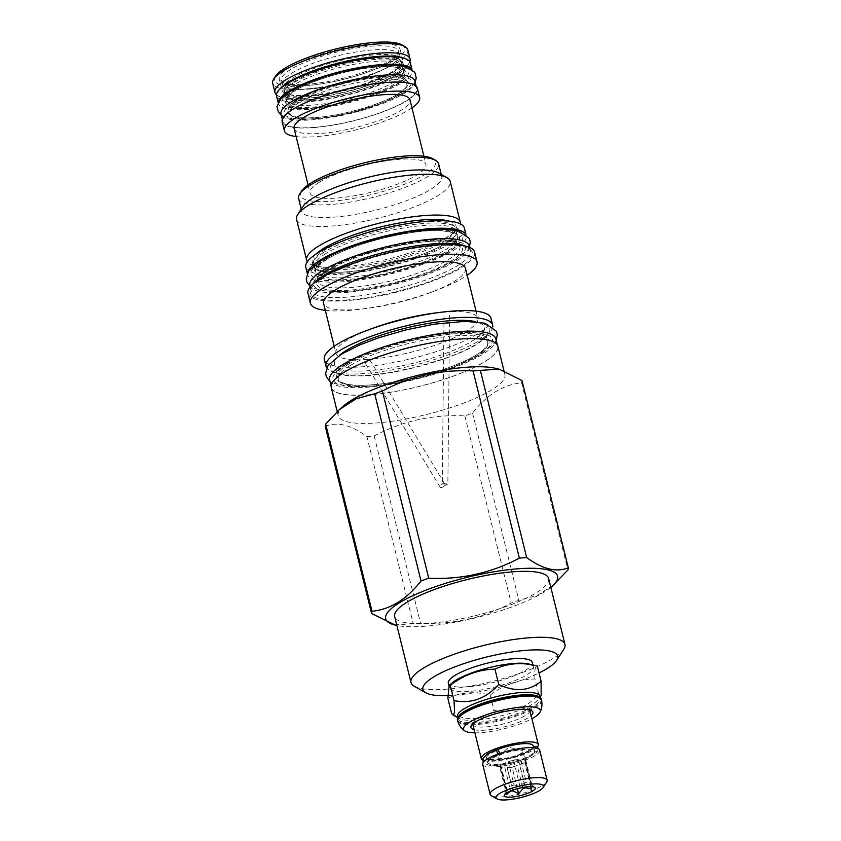 <?xml version="1.0" encoding="UTF-8"?>
<svg xmlns="http://www.w3.org/2000/svg" width="841" height="841" viewBox="0 0 841 841"><rect width="100%" height="100%" fill="white"/><g stroke="black" fill="none" stroke-linecap="round" stroke-linejoin="round"><path stroke-width="0.63" stroke-dasharray="4.21 3.15" d="M538.524 696.537A42.365 9.892 -13.9 0 1 540.29 698.545A42.365 9.892 -13.9 0 1 533.835 706.135A42.365 9.892 166.1 0 1 488.726 721A42.365 9.892 166.1 0 1 458.051 718.897A42.365 9.892 166.1 0 1 458.692 716.301M457.409 719.938A43.238 10.092 166.1 0 0 488.716 722.083A43.238 10.092 166.1 0 0 534.76 706.903A43.238 10.092 166.1 0 0 541.352 699.165M457.462 716.49A42.365 9.892 166.1 0 0 459.228 718.498A42.365 9.892 166.1 0 0 493.026 717.688A42.365 9.892 166.1 0 0 533.247 703.728A42.365 9.892 -13.9 0 0 539.07 698.745L539.985 697.305M539.701 696.138A42.365 9.892 -13.9 0 1 539.07 698.745M451.649 713.567C467.953 721.305 482.072 720.243 494.014 710.403C511.097 713.809 526.014 708.437 538.745 694.267L541.162 695.486M447.864 698.261C460.742 692.175 474.86 691.123 490.229 695.087C503.896 684.69 518.802 679.307 534.95 678.96L538.745 694.267M490.229 695.087L494.014 710.403M452.258 682.85A43.238 10.092 166.1 0 0 449.472 687.864A43.238 10.092 166.1 0 0 480.779 689.998A43.238 10.092 166.1 0 0 526.823 674.829A43.238 10.092 -13.9 0 0 533.415 667.092A43.238 10.092 -13.9 0 0 528.6 663.948M534.95 678.96C534.498 669.615 535.286 665.294 537.315 665.988M448.316 683.197A43.238 10.092 166.1 0 0 479.622 685.331A43.238 10.092 166.1 0 0 525.667 670.161A43.238 10.092 166.1 0 0 532.258 662.414M447.78 695.665A69.404 16.2 166.1 0 0 453.835 695.328A69.404 16.2 166.1 0 0 539.039 672.958M414.319 686.277A79.296 18.513 166.1 0 0 446.329 689.2A79.296 18.513 166.1 0 0 563.764 649.294M548.626 578.461A79.296 18.513 166.1 0 1 510.561 604.868A79.296 18.513 166.1 0 1 430.003 623.244A79.296 18.513 -13.9 0 1 394.681 616.558M550.834 587.386A88.547 20.668 166.1 0 1 425.147 626.24A88.547 20.668 -13.9 0 1 396.889 625.483M394.355 624.916L413.236 623.707A101.151 23.611 -13.9 0 0 416.821 623.465A101.151 23.611 166.1 0 0 420.521 623.16C452.784 624.726 483.007 618.03 511.181 603.071A101.151 23.611 166.1 0 0 518.876 600.295L537.452 595.312L554.208 584.495M325.267 426.313C337.104 421.457 350.981 424.852 366.907 436.521L413.236 623.707M366.907 436.521A101.151 23.611 -13.9 0 0 370.503 436.279A101.151 23.611 166.1 0 0 374.192 435.974L420.521 623.16M337.199 411.543L338.24 415.727A85.835 20.037 -13.9 0 0 376.484 422.96A85.835 20.037 166.1 0 0 463.675 403.07A85.835 20.037 166.1 0 0 504.884 374.476A85.835 20.037 166.1 0 0 495.338 368.263M374.192 435.974C402.376 421.015 432.589 414.319 464.852 415.885A101.151 23.611 166.1 0 0 472.547 413.11C486.844 394.744 503.191 384.652 521.578 382.813A101.151 23.611 166.1 0 0 521.988 380.584M464.852 415.885L511.181 603.071M338.24 415.727A85.835 20.037 -13.9 0 1 343.78 405.761M331.27 387.564A85.835 20.037 166.1 0 0 369.514 394.797A85.835 20.037 166.1 0 0 456.705 374.907A85.835 20.037 166.1 0 0 497.914 346.324M344.547 372.174A85.603 19.984 -13.9 0 1 435.701 342.14A85.603 19.984 -13.9 0 1 497.683 346.376A85.603 19.984 -13.9 0 1 484.637 361.704A85.603 19.984 -13.9 0 1 393.483 391.738A85.603 19.984 -13.9 0 1 331.501 387.501A85.603 19.984 -13.9 0 1 344.547 372.174M495.822 338.849A85.603 19.984 -13.9 0 1 482.776 354.177A85.603 19.984 166.1 0 1 391.622 384.211A85.603 19.984 166.1 0 1 329.64 379.974M350.108 365.625A76.983 17.976 166.1 0 0 338.376 379.407A76.983 17.976 166.1 0 0 372.668 385.903A76.983 17.976 166.1 0 0 476.101 356.206A76.983 17.976 166.1 0 0 487.833 342.424A76.983 17.976 166.1 0 0 453.53 335.937A76.983 17.976 166.1 0 0 350.108 365.625M339.512 355.333A76.983 17.976 -13.9 0 0 334.613 364.195A76.983 17.976 -13.9 0 0 368.905 370.692A76.983 17.976 166.1 0 0 447.107 352.852A76.983 17.976 166.1 0 0 484.069 327.212A76.983 17.976 166.1 0 0 475.596 321.651M492.773 326.781A85.835 20.037 166.1 0 1 448.4 354.807A85.835 20.037 166.1 0 1 364.258 373.562A85.835 20.037 -13.9 0 1 326.707 367.885M490.986 318.308A85.835 20.037 166.1 0 1 449.777 346.902A85.835 20.037 166.1 0 1 362.576 366.781A85.835 20.037 -13.9 0 1 324.332 359.549M334.203 346.282L335.927 353.252A73.072 17.062 -13.9 0 0 368.484 359.412L364.679 362.208L365.951 362.576L369.756 359.801L368.484 359.412A73.072 17.062 166.1 0 0 442.713 342.487A73.072 17.062 166.1 0 0 477.793 318.15A73.072 17.062 166.1 0 0 445.236 311.99L448.463 311.59L444.059 312.053L442.282 483.88L446.676 484.206L447.864 483.932L449.641 311.548L448.463 311.59M442.282 483.88L447.864 483.932M335.927 353.252A73.072 17.062 -13.9 0 1 371.69 328.663M434.692 313.073A73.072 17.062 -13.9 0 1 445.236 311.99M444.805 484.111A2.796 1.514 -31.1 0 0 443.47 483.617A2.796 1.514 148.9 0 0 440.737 484.931A2.796 1.514 148.9 0 0 440.022 486.992A2.796 1.514 148.9 0 0 441.357 487.486A2.796 1.514 -31.1 0 0 444.09 486.172A2.796 1.514 -31.1 0 0 444.805 484.111L369.756 359.801M465.451 268.279A73.072 17.062 166.1 0 1 429.688 292.878A73.072 17.062 166.1 0 1 366.687 308.468A73.072 17.062 166.1 0 1 356.142 309.551A73.072 17.062 -13.9 0 1 323.585 303.391M325.309 310.361A85.835 20.037 -13.9 0 0 348.637 310.466A85.835 20.037 166.1 0 0 361.031 309.194A85.835 20.037 166.1 0 0 435.039 290.87A85.835 20.037 166.1 0 0 467.186 275.259M307.974 293.435A85.835 20.037 166.1 0 0 346.219 300.668A85.835 20.037 166.1 0 0 433.42 280.789A85.835 20.037 166.1 0 0 474.618 252.195M347.428 299.922A83.522 19.501 -13.9 0 1 310.35 290.061A83.522 19.501 -13.9 0 1 435.165 245.709A83.522 19.501 166.1 0 1 470.949 250.324A83.522 19.501 166.1 0 1 437.057 278.718A83.522 19.501 166.1 0 1 347.428 299.922M469.572 247.412L470.403 250.744A82.092 19.164 166.1 0 1 430.991 278.087A82.092 19.164 166.1 0 1 347.606 297.104A82.092 19.164 -13.9 0 1 311.033 290.187A82.092 19.164 -13.9 0 1 311.159 287.422A82.092 19.164 -13.9 0 1 313.472 283.522M470.403 250.744A82.092 19.164 166.1 0 0 468.994 248.358A82.092 19.164 166.1 0 0 465.136 245.993M309.866 285.456A82.092 19.164 -13.9 0 0 346.429 292.374A82.092 19.164 166.1 0 0 429.825 273.357A82.092 19.164 166.1 0 0 469.236 246.014M326.771 258.155A73.072 17.062 166.1 0 0 315.627 271.244A73.072 17.062 166.1 0 0 348.185 277.404A73.072 17.062 166.1 0 0 446.361 249.22A73.072 17.062 166.1 0 0 457.504 236.132A73.072 17.062 166.1 0 0 424.947 229.971A73.072 17.062 166.1 0 0 326.771 258.155M307.585 272.862A81.693 19.07 166.1 0 0 307.638 274.818A81.693 19.07 166.1 0 0 366.792 278.865A81.693 19.07 166.1 0 0 453.783 250.197A81.693 19.07 -13.9 0 0 466.24 235.575L465.893 234.197M465.378 233.809A81.693 19.07 -13.9 0 1 466.24 235.575M305.777 267.291A81.693 19.07 166.1 0 0 364.931 271.338A81.693 19.07 166.1 0 0 451.922 242.671A81.693 19.07 -13.9 0 0 464.369 228.037M325.656 253.635A73.072 17.062 166.1 0 0 314.513 266.723A73.072 17.062 166.1 0 0 347.07 272.883A73.072 17.062 166.1 0 0 445.246 244.699A73.072 17.062 166.1 0 0 456.379 231.622A73.072 17.062 166.1 0 0 423.822 225.462A73.072 17.062 166.1 0 0 325.656 253.635M315.859 254.182A74.113 17.304 166.1 0 0 320.453 267.112A74.113 17.304 166.1 0 0 345.231 267.985A74.113 17.304 166.1 0 0 451.302 234.734L455.181 231.37A79.138 18.47 166.1 0 1 341.909 266.881A79.138 18.47 -13.9 0 1 315.459 265.945A79.138 18.47 -13.9 0 1 307.354 261.74M455.181 231.37A79.138 18.47 166.1 0 0 460.384 223.864M296.558 219.385A79.138 18.47 -13.9 0 0 331.806 226.061A79.138 18.47 166.1 0 0 412.206 207.727A79.138 18.47 166.1 0 0 450.187 181.362M441.241 174.434L441.735 176.431A72.116 16.831 166.1 0 1 407.118 200.452A72.116 16.831 166.1 0 1 333.856 217.157A72.116 16.831 -13.9 0 1 301.73 211.08A72.116 16.831 -13.9 0 1 302.802 206.644M441.735 176.431A72.116 16.831 166.1 0 0 438.718 173.015M298.597 198.423A72.116 16.831 166.1 0 0 330.723 204.51A72.116 16.831 166.1 0 0 403.985 187.795A72.116 16.831 166.1 0 0 438.603 163.774M301.52 191.128A69.561 16.242 166.1 0 0 331.47 201.272A69.561 16.242 166.1 0 0 408.947 182.434A69.561 16.242 166.1 0 0 432.621 158.686M319.181 182.339A59.669 13.929 166.1 0 0 310.077 193.031A59.669 13.929 166.1 0 0 353.283 195.985A59.669 13.929 166.1 0 0 416.831 175.044A59.669 13.929 166.1 0 0 425.924 164.352A59.669 13.929 166.1 0 0 382.718 161.398A59.669 13.929 166.1 0 0 319.181 182.339M294.087 128.421A59.669 13.929 166.1 0 0 337.304 131.375A59.669 13.929 166.1 0 0 400.842 110.434A59.669 13.929 -13.9 0 0 409.945 99.753M411.953 107.89A69.645 16.263 -13.9 0 1 409.01 109.824A69.645 16.263 -13.9 0 1 296.106 136.557M417.388 88.316A69.645 16.263 -13.9 0 1 406.771 100.794A69.645 16.263 -13.9 0 1 332.605 125.225A69.645 16.263 -13.9 0 1 282.177 121.777M293.383 109.267A68.93 16.095 -13.9 0 1 366.781 85.078A68.93 16.095 -13.9 0 1 416.684 88.494A68.93 16.095 -13.9 0 1 406.182 100.836A68.93 16.095 -13.9 0 1 332.784 125.025A68.93 16.095 -13.9 0 1 282.87 121.609A68.93 16.095 -13.9 0 1 293.383 109.267M414.823 80.957A68.93 16.095 -13.9 0 1 404.321 93.309A68.93 16.095 166.1 0 1 330.912 117.488A68.93 16.095 166.1 0 1 281.01 114.082M298.933 102.718A60.31 14.076 166.1 0 0 289.746 113.514A60.31 14.076 166.1 0 0 333.414 116.5A60.31 14.076 166.1 0 0 397.646 95.338A60.31 14.076 166.1 0 0 406.834 84.542A60.31 14.076 166.1 0 0 363.165 81.545A60.31 14.076 166.1 0 0 298.933 102.718M295.58 89.157A60.31 14.076 166.1 0 0 286.392 99.963A60.31 14.076 166.1 0 0 330.061 102.949A60.31 14.076 166.1 0 0 394.282 81.787A60.31 14.076 166.1 0 0 403.48 70.98A60.31 14.076 166.1 0 0 359.811 67.995A60.31 14.076 166.1 0 0 295.58 89.157M278.329 102.045A68.93 16.095 166.1 0 0 278.403 103.538A68.93 16.095 166.1 0 0 328.305 106.944A68.93 16.095 166.1 0 0 401.714 82.765A68.93 16.095 -13.9 0 0 412.216 70.423L411.943 69.319M411.585 69.067A68.93 16.095 -13.9 0 1 412.216 70.423M276.542 96A68.93 16.095 166.1 0 0 326.445 99.417A68.93 16.095 166.1 0 0 399.843 75.227A68.93 16.095 -13.9 0 0 410.355 62.886M294.466 84.636A60.31 14.076 166.1 0 0 285.278 95.443A60.31 14.076 166.1 0 0 328.947 98.429A60.31 14.076 166.1 0 0 393.168 77.267A60.31 14.076 166.1 0 0 402.366 66.46A60.31 14.076 166.1 0 0 358.686 63.474A60.31 14.076 166.1 0 0 294.466 84.636M293.278 79.821A60.31 14.076 166.1 0 0 284.079 90.618A60.31 14.076 166.1 0 0 327.748 93.603A60.31 14.076 166.1 0 0 391.98 72.442A60.31 14.076 166.1 0 0 401.168 61.645A60.31 14.076 166.1 0 0 357.499 58.66A60.31 14.076 166.1 0 0 293.278 79.821M390.34 65.819A60.31 14.076 166.1 0 0 399.528 55.022A60.31 14.076 166.1 0 0 355.859 52.037A60.31 14.076 166.1 0 0 291.638 73.199A60.31 14.076 166.1 0 0 282.439 83.995A60.31 14.076 166.1 0 0 326.108 86.98A60.31 14.076 166.1 0 0 390.34 65.819M290.702 69.435A60.31 14.076 166.1 0 0 281.514 80.231A60.31 14.076 166.1 0 0 325.183 83.217A60.31 14.076 166.1 0 0 389.404 62.055A60.31 14.076 166.1 0 0 398.592 51.259A60.31 14.076 166.1 0 0 354.923 48.263A60.31 14.076 166.1 0 0 290.702 69.435M521.578 382.813L567.896 569.998M472.547 413.11L518.876 600.295M474.902 732.837A39.516 9.219 166.1 0 0 531.89 718.729M474.114 729.683A31.905 7.453 166.1 0 0 500.206 727.843A31.905 7.453 166.1 0 0 528.022 717.846A31.905 7.453 166.1 0 0 531.113 715.575M529.819 710.33A29.361 6.854 -13.9 0 1 525.341 715.586A29.361 6.854 -13.9 0 1 494.077 725.888A29.361 6.854 -13.9 0 1 472.821 724.437M472.779 723.954A29.361 6.854 -13.9 0 1 473.262 722.629A29.361 6.854 -13.9 0 1 477.299 719.181A29.361 6.854 -13.9 0 1 505.168 709.499A29.361 6.854 -13.9 0 1 528.59 708.942A29.361 6.854 -13.9 0 1 529.63 709.888M537.252 747.071A29.361 6.854 -13.9 0 1 533.804 749.773A29.361 6.854 -13.9 0 1 506.145 759.402A29.361 6.854 -13.9 0 1 482.639 760.085M487.812 763.081A24.095 5.624 -13.9 0 1 491.48 758.761A24.095 5.624 166.1 0 1 517.131 750.309A24.095 5.624 166.1 0 1 534.582 751.507A24.095 5.624 166.1 0 1 530.913 755.817A24.095 5.624 -13.9 0 1 505.252 764.269A24.095 5.624 -13.9 0 1 487.812 763.081L487.622 762.324A24.095 5.624 -13.9 0 0 505.063 763.523A24.095 5.624 -13.9 0 0 530.724 755.06A24.095 5.624 -13.9 0 0 534.361 751.549L533.32 747.334A24.095 5.624 -13.9 0 1 532.553 748.585A24.095 5.624 -13.9 0 1 529.683 750.845A24.095 5.624 -13.9 0 1 507.775 758.593A24.095 5.624 -13.9 0 1 488.243 759.549A24.095 5.624 -13.9 0 1 486.582 758.109L486.392 757.352A24.095 5.624 -13.9 0 0 503.833 758.55A24.095 5.624 -13.9 0 0 529.494 750.098A24.095 5.624 166.1 0 0 533.162 745.778M497.904 749.352A24.095 5.624 166.1 0 0 490.061 753.042A24.095 5.624 -13.9 0 0 486.392 757.352M487.622 762.324A24.095 5.624 -13.9 0 1 488.421 760.275A24.095 5.624 -13.9 0 1 491.291 758.014A24.095 5.624 -13.9 0 1 499.586 754.156L499.449 753.61M486.582 758.109A24.095 5.624 -13.9 0 1 490.25 753.799A24.095 5.624 -13.9 0 1 498.545 749.941M534.361 751.549A2.796 2.691 16.8 0 0 538.208 748.711M498.198 754.051A2.796 1.188 69.6 0 0 499.239 754.493A2.796 1.188 69.6 0 0 499.586 754.156M539.691 750.235A29.361 6.854 -13.9 0 1 535.212 755.491A29.361 6.854 -13.9 0 1 503.959 765.794A29.361 6.854 -13.9 0 1 482.692 764.343M546.671 782.014A29.361 6.854 -13.9 0 1 542.634 785.462A29.361 6.854 -13.9 0 1 514.766 795.144A29.361 6.854 -13.9 0 1 491.344 795.702M507.218 790.845L500.7 764.522L505.83 762.671L511.58 785.893L507.218 790.845L506.177 789.236A12.846 2.996 166.1 0 0 506.061 789.499A12.846 2.996 166.1 0 0 506.04 789.93A12.846 2.996 166.1 0 0 506.04 789.951L506.345 793.137M500.7 764.522L500.427 766.004L506.177 789.236M505.83 762.671A12.846 2.996 166.1 0 0 502.245 764.406A12.846 2.996 166.1 0 0 500.427 766.004M498.808 755.88L508.721 747.281L521.483 750.267A12.846 2.996 -13.9 0 0 499.943 755.06A12.846 2.996 166.1 0 0 498.808 755.88A12.846 2.996 166.1 0 0 497.977 757.363A12.846 2.996 166.1 0 0 507.281 758.004A12.846 2.996 166.1 0 0 520.957 753.494A12.846 2.996 -13.9 0 0 522.913 751.192L530.976 783.759A12.846 2.996 -13.9 0 1 530.976 783.759A12.846 2.996 -13.9 0 1 530.839 784.453L525.089 761.231A12.846 2.996 166.1 0 1 523.27 762.829A12.846 2.996 166.1 0 1 519.685 764.564L525.257 787.071M512.789 790.141L507.228 767.675A12.846 2.996 166.1 0 0 517.215 765.457L522.671 787.491M506.04 789.951L500.3 766.719A12.846 2.996 166.1 0 0 504.884 767.844L510.613 790.971M521.483 750.267A12.846 2.996 -13.9 0 1 522.913 751.192M511.58 785.893A12.846 2.996 -13.9 0 1 514.051 785L508.3 761.778A12.846 2.996 166.1 0 1 518.298 759.56L524.038 782.792A12.846 2.996 -13.9 0 1 526.382 782.614L520.632 759.391A12.846 2.996 166.1 0 1 525.226 760.516L530.965 783.738L534.981 787.628M519.685 764.564L524.816 762.713L525.089 761.231M531.018 786.671L530.839 784.453M530.745 786.661L524.816 762.713M524.038 782.792L519.948 786.251L514.051 785M530.965 783.738L532.006 785.347L526.382 782.614M519.948 786.251L513.43 759.928L508.3 761.778M518.298 759.56L513.43 759.928M525.226 760.516L525.488 759.024L520.632 759.391M532.006 785.347L525.488 759.024M517.383 788.7L512.085 767.307L517.215 765.457M507.228 767.675L512.085 767.307M506.545 794.535L500.027 768.211L504.884 767.844M500.3 766.719L500.027 768.211M401.945 44.878A67.049 15.653 -13.9 0 1 394.524 60.058A67.049 15.653 166.1 0 1 315.617 84.731A67.049 15.653 166.1 0 1 275.575 76.153M407.822 49.85A69.603 16.252 -13.9 0 1 397.215 62.318A69.603 16.252 166.1 0 1 323.091 86.739A69.603 16.252 166.1 0 1 272.694 83.291M409.861 61.75A69.603 16.252 -13.9 0 1 409.062 63.317A69.603 16.252 -13.9 0 1 399.486 71.506A69.603 16.252 166.1 0 1 333.404 94.444A69.603 16.252 166.1 0 1 277.877 95.779A69.603 16.252 166.1 0 1 276.437 94.77M279.822 89.083A67.049 15.653 166.1 0 0 280.852 97.451A67.049 15.653 166.1 0 0 334.34 96.168A67.049 15.653 166.1 0 0 397.993 74.071A67.049 15.653 -13.9 0 0 407.212 66.176L409.062 63.317M404.227 58.302A67.049 15.653 -13.9 0 1 407.212 66.176M392.673 74.46A60.552 14.139 166.1 0 0 401.903 63.622A60.552 14.139 166.1 0 0 358.066 60.626A60.552 14.139 166.1 0 0 293.583 81.871A60.552 14.139 166.1 0 0 284.353 92.71A60.552 14.139 166.1 0 0 328.19 95.706A60.552 14.139 166.1 0 0 392.673 74.46M392.284 72.883A60.552 14.139 166.1 0 0 400.61 65.756A60.552 14.139 166.1 0 0 401.514 62.045A60.552 14.139 166.1 0 0 357.667 59.038A60.552 14.139 166.1 0 0 293.194 80.284A60.552 14.139 166.1 0 0 283.964 91.133A60.552 14.139 166.1 0 0 286.497 94.003A60.552 14.139 166.1 0 0 334.802 92.836A60.552 14.139 166.1 0 0 392.284 72.883M286.497 94.003L284.542 92.899A62.223 14.528 -13.9 0 0 334.192 91.711A62.223 14.528 -13.9 0 0 393.262 71.201A62.223 14.528 166.1 0 0 401.819 63.874A62.223 14.528 166.1 0 0 402.744 60.058A62.223 14.528 166.1 0 0 357.688 56.978A62.223 14.528 166.1 0 0 291.428 78.812A62.223 14.528 -13.9 0 0 281.945 89.955L279.265 79.107A62.223 14.528 -13.9 0 1 288.747 67.963A62.223 14.528 -13.9 0 1 355.007 46.129A62.223 14.528 -13.9 0 1 400.064 49.209A62.223 14.528 -13.9 0 1 390.581 60.352A62.223 14.528 -13.9 0 1 324.311 82.187A62.223 14.528 -13.9 0 1 279.265 79.107M284.542 92.899A62.223 14.528 -13.9 0 1 281.945 89.955M457.63 720.842A43.238 10.092 166.1 0 0 488.936 722.987A43.238 10.092 166.1 0 0 534.981 707.807A43.238 10.092 166.1 0 0 541.572 700.069M348.426 364.216A78.581 18.344 166.1 0 0 371.459 384.915A78.581 18.344 166.1 0 0 477.026 354.608A78.581 18.344 -13.9 0 0 454.003 333.909A78.581 18.344 -13.9 0 0 348.426 364.216M429.015 241.346A75.143 17.545 166.1 0 0 328.053 270.329A75.143 17.545 166.1 0 0 350.077 290.124A75.143 17.545 166.1 0 0 451.039 261.141A75.143 17.545 166.1 0 0 429.015 241.346M427.438 240.063A73.072 17.062 166.1 0 0 353.209 256.999A73.072 17.062 166.1 0 0 318.129 281.336A73.072 17.062 166.1 0 0 350.686 287.496A73.072 17.062 166.1 0 0 424.915 270.56A73.072 17.062 166.1 0 0 459.995 246.224A73.072 17.062 166.1 0 0 427.438 240.063M325.835 259.764A74.67 17.43 -13.9 0 1 426.156 230.96A74.67 17.43 -13.9 0 1 448.043 250.629A74.67 17.43 166.1 0 1 347.722 279.433A74.67 17.43 166.1 0 1 325.835 259.764M323.974 252.226A74.67 17.43 166.1 0 0 345.861 271.895A74.67 17.43 166.1 0 0 446.172 243.102A74.67 17.43 -13.9 0 0 424.295 223.433A74.67 17.43 -13.9 0 0 323.974 252.226M359.843 234.954A73.072 17.062 166.1 0 0 313.64 263.191A73.072 17.062 166.1 0 0 346.198 269.351A73.072 17.062 166.1 0 0 420.426 252.416A73.072 17.062 166.1 0 0 455.507 228.079A73.072 17.062 166.1 0 0 422.949 221.919A73.072 17.062 166.1 0 0 401.472 224.652M315.459 265.945L320.453 267.112C315.396 265.472 313.115 264.169 313.64 263.191L314.513 266.723C311.159 268.7 329.346 275.711 360.526 270.213C391.128 265.966 428.689 254.045 445.709 243.249C459.649 233.514 455.423 233.651 456.379 231.622L455.507 228.079C456.421 228.699 455.023 230.918 451.302 234.734A74.113 17.304 166.1 0 0 449.346 221.151M297.262 101.309A61.908 14.455 166.1 0 0 315.407 117.614A61.908 14.455 166.1 0 0 398.571 93.729A61.908 14.455 -13.9 0 0 380.426 77.425A61.908 14.455 -13.9 0 0 297.262 101.309M294.655 90.765A61.908 14.455 166.1 0 0 312.799 107.07A61.908 14.455 166.1 0 0 395.964 83.196A61.908 14.455 -13.9 0 0 377.819 66.891A61.908 14.455 -13.9 0 0 294.655 90.765M292.784 83.227A61.908 14.455 166.1 0 0 310.928 99.532A61.908 14.455 166.1 0 0 394.103 75.658A61.908 14.455 -13.9 0 0 375.959 59.354A61.908 14.455 -13.9 0 0 292.784 83.227M322.576 260.006C343.37 246.707 392.505 232.41 426.324 229.824C464.547 227.974 472.873 234.828 451.302 250.387C429.719 264.232 377.514 279.023 343.738 280.852C308.658 281.84 301.604 274.891 322.576 260.006M325.183 270.55C345.977 257.241 395.123 242.954 428.931 240.368C467.154 238.518 475.48 245.372 453.909 260.931C432.337 274.776 380.121 289.567 346.345 291.396C311.265 292.384 304.211 285.435 325.183 270.55M342.56 353.914C364.384 339.953 415.969 324.952 451.459 322.229C491.586 320.295 500.321 327.496 477.688 343.822C455.034 358.35 400.232 373.877 364.773 375.801C327.948 376.842 320.537 369.546 342.56 353.914M345.167 364.458C366.991 350.497 418.576 335.485 454.077 332.773C494.193 330.839 502.939 338.04 480.295 354.366C457.641 368.894 402.839 384.421 367.38 386.345C330.555 387.386 323.144 380.09 345.167 364.458M291.385 91.007C308.794 79.874 349.909 67.9 378.24 65.724C410.313 64.168 417.304 69.908 399.233 82.944C381.141 94.56 337.346 106.954 309.057 108.478C279.717 109.288 273.83 103.464 291.385 91.007M293.993 101.551C311.401 90.418 352.526 78.444 380.847 76.268C412.92 74.712 419.922 80.452 401.84 93.488C383.748 105.093 339.953 117.498 311.664 119.023C282.324 119.832 276.437 114.008 293.993 101.551M457.777 717.762L458.051 718.897M540.017 697.41L540.29 698.545M459.228 718.498L457.746 717.657M532.889 664.958L533.415 667.092M503.917 370.566L504.884 374.476M497.683 346.376L497.325 344.926M331.501 387.501L331.144 386.051M484.069 327.212L487.833 342.424L487.507 344.821C486.403 347.522 482.755 350.834 476.563 354.755C458.639 366.119 419.102 378.671 386.892 383.139C369.188 385.609 355.775 385.935 346.65 384.095C340.1 381.972 337.346 380.416 338.376 379.407L334.613 364.195M440.022 486.992L364.679 362.208M476.069 311.17L477.793 318.15M429.688 292.878L435.039 290.87M366.687 308.468L361.031 309.194M311.159 287.422L310.35 290.061M468.994 248.358L470.949 250.324M310.203 286.844L311.033 290.187M318.129 281.336C316.615 280.284 321.01 272.579 341.877 263.275C365.152 252.668 402.576 243.259 428.689 241.462C438.844 240.726 446.781 240.957 452.479 242.145L455.685 243.017C458.44 244.1 459.88 245.173 459.995 246.224L457.504 236.132C460.857 234.166 442.66 227.144 411.48 232.652C380.878 236.889 343.317 248.82 326.308 259.617L317.646 266.45L315.953 268.983L315.627 271.244L318.129 281.336M307.638 274.818L307.301 273.441M301.236 209.083L301.73 211.08M308.079 184.925L310.077 193.031M423.927 156.258L425.924 164.352M416.684 88.494L416.127 86.234M282.87 121.609L282.313 119.348M398.108 93.877C384.053 102.802 352.926 112.694 327.591 116.195C313.661 118.139 303.128 118.392 296.011 116.952C290.534 115.007 288.452 113.861 289.746 113.514L286.392 99.963C287.107 98.523 283.88 98.386 295.117 90.618C309.173 81.693 340.3 71.8 365.635 68.3C379.564 66.355 390.098 66.103 397.215 67.543C402.692 69.488 404.773 70.633 403.48 70.98L406.834 84.542C406.119 85.971 409.346 86.108 398.108 93.877M278.403 103.538L278.129 102.434M401.168 61.645L402.366 66.46C401.651 67.9 404.878 68.037 393.63 75.806C379.585 84.731 348.458 94.623 323.123 98.124C309.183 100.068 298.66 100.321 291.533 98.881C286.066 96.936 283.974 95.79 285.278 95.443L284.079 90.618M294.171 79.506C307.081 71.306 335.706 62.003 359.717 58.365L380.784 56.368C393.21 57.199 398.645 58.134 397.11 59.164L397.089 59.112C396.773 58.607 399.202 59.511 389.446 66.134C376.537 74.334 347.911 83.637 323.89 87.275L302.823 89.272C290.408 88.442 284.962 87.506 286.508 86.476L286.518 86.528C286.834 87.033 284.405 86.129 294.171 79.506M281.514 80.231L282.439 83.995M398.592 51.259L399.528 55.022M447.801 484.006L445.057 485.509L442.345 483.953M448.947 685.751L449.472 687.864M473.262 722.629L471.412 725.499M528.59 708.942L531.554 710.613M534.582 751.507L533.636 747.702M488.243 759.549C493.572 760.947 503.433 759.549 511.381 757.531L523.512 753.673C528.453 751.602 531.459 749.899 532.553 748.585M538.135 749.899L536.81 752.201L528.232 757.741L512.768 762.945L500.153 765.289L490.787 765.646L484.29 763.67L483.218 762.409M488.421 760.275C489.714 758.74 493.32 756.816 499.239 754.493M506.061 789.499L504.306 795.229M497.977 757.363L506.04 789.93M280.852 97.451L277.877 95.779M401.514 62.045L401.903 63.622M400.61 65.756L401.819 63.874M283.964 91.133L284.353 92.71M402.744 60.058L400.064 49.209M469.446 246.886L467.827 249.861L455.528 260.416L427.691 273.42L394.145 283.669L368.736 288.936L348.531 291.47L329.619 291.859L313.01 288.263L310.077 286.329M326.802 270.035C316.794 276.458 317.204 278.928 317.341 278.403L317.162 277.677C316.121 277.919 318.918 278.791 325.572 280.284C331.648 281.083 339.669 281.052 349.635 280.169L366.918 277.919L391.464 272.831L418.555 264.831C431.685 260.226 442.061 255.59 449.683 250.902C459.638 244.51 459.281 242.008 459.144 242.534L459.323 243.259C459.859 243.638 458.009 240.684 443.817 240.116C436.363 239.906 427.459 240.494 417.115 241.882L386.355 247.769C360.673 254.224 340.815 261.646 326.802 270.035M496.179 340.311L494.729 342.855L481.914 353.851L452.731 367.475L417.556 378.229L390.907 383.748L369.714 386.408L349.036 386.765L332.573 383.065L329.998 381.436M346.786 363.943C336.263 370.671 336.558 373.457 336.726 372.92L336.589 372.363C335.548 372.689 338.555 373.635 345.598 375.212C352.011 376.064 360.453 376.022 370.923 375.097L389.089 372.731L414.865 367.391L443.333 358.981C457.136 354.145 468.038 349.267 476.069 344.337C487.917 336.463 486.003 334.718 486.13 335.359L486.266 335.916C486.844 336.274 484.658 333.068 469.772 332.5C461.919 332.279 452.563 332.889 441.693 334.35L409.378 340.542C382.403 347.322 361.535 355.123 346.786 363.943M415.097 82.061L410.639 87.695L403.459 92.973L379.974 103.948L351.78 112.568L330.418 116.994L304.179 119.58L288.043 118.129L281.283 115.185M295.611 101.036L288.095 107.49L287.738 106.061L288.778 106.649C292.847 108.846 303.948 108.941 322.092 106.944L349.089 101.729L371.711 95.044C382.666 91.206 391.296 87.348 397.614 83.459C403.932 78.76 406.445 76.605 405.131 77.004L405.488 78.444C405.688 78.949 406.361 77.004 393.777 76.132C387.712 75.9 380.405 76.342 371.827 77.456L345.252 82.492C323.796 87.884 307.249 94.066 295.611 101.036"/><path stroke-width="1.26" d="M458.051 717.278L458.692 716.301A42.365 9.892 166.1 0 1 464.516 711.318A42.365 9.892 -13.9 0 1 504.726 697.347A42.365 9.892 -13.9 0 1 538.524 696.537L539.544 697.115A43.238 10.092 166.1 0 0 505.052 697.946A43.238 10.092 166.1 0 0 464.001 712.201A43.238 10.092 166.1 0 0 458.051 717.278A43.238 10.092 166.1 0 0 457.409 719.938L457.63 720.842C460.216 728.737 464.737 730.787 464.884 730.955A39.516 9.219 166.1 0 0 474.902 732.837M457.63 720.842A43.238 10.092 166.1 0 1 464.221 713.094A43.238 10.092 166.1 0 1 510.266 697.925A43.238 10.092 166.1 0 1 541.572 700.069L541.352 699.165A43.238 10.092 166.1 0 0 539.544 697.115M540.017 697.41L539.701 696.138A42.365 9.892 -13.9 0 0 509.026 694.035A42.365 9.892 -13.9 0 0 463.917 708.9A42.365 9.892 166.1 0 0 457.462 716.49L457.777 717.762M539.985 697.305L541.162 695.486L541.11 681.305C529.168 691.144 515.039 692.196 498.745 684.469C486.014 698.629 471.107 704.012 454.014 700.595L454.603 712.359L453.047 715.008L451.649 713.567L447.864 698.261L449.136 685.562L450.229 685.289L454.014 700.595M450.229 685.289C463.896 674.892 478.802 669.51 494.96 669.152C507.838 663.076 521.956 662.025 537.315 665.988L528.6 663.948A43.238 10.092 -13.9 0 0 456.064 680.117A43.238 10.092 166.1 0 0 452.258 682.85L449.136 685.562M494.96 669.152L498.745 684.469M532.889 664.958L532.258 662.414A43.238 10.092 166.1 0 0 500.952 660.28A43.238 10.092 166.1 0 0 454.907 675.449A43.238 10.092 166.1 0 0 448.316 683.197L448.947 685.751M539.039 672.958A69.404 16.2 166.1 0 0 556.626 660.395A69.404 16.2 166.1 0 0 526.739 650.282A69.404 16.2 166.1 0 0 449.441 669.068A69.404 16.2 166.1 0 0 425.819 692.763A69.404 16.2 166.1 0 0 447.78 695.665M556.626 660.395L563.764 649.294A79.296 18.513 166.1 0 0 564.952 644.416A79.296 18.513 166.1 0 0 529.62 637.73A79.296 18.513 166.1 0 0 449.062 656.106A79.296 18.513 166.1 0 0 410.997 682.514A79.296 18.513 166.1 0 0 414.319 686.277L425.819 692.763M410.997 682.514L394.681 616.558A79.296 18.513 -13.9 0 1 432.747 590.14A79.296 18.513 -13.9 0 1 513.294 571.775A79.296 18.513 166.1 0 1 548.626 578.461L564.952 644.416M396.889 625.483A88.547 20.668 -13.9 0 1 395.543 625.199A88.547 20.668 -13.9 0 1 413.383 595.449A88.547 20.668 -13.9 0 1 518.161 568.768A88.547 20.668 166.1 0 1 551.885 586.503L567.896 569.998A101.151 23.611 166.1 0 0 568.306 567.77C556.469 572.626 542.592 569.231 526.666 557.572A101.151 23.611 166.1 0 0 523.081 557.814A101.151 23.611 -13.9 0 0 519.381 558.109C491.207 573.068 460.984 579.764 428.721 578.198A101.151 23.611 -13.9 0 0 421.026 580.984C406.729 599.339 390.392 609.431 372.006 611.27A101.151 23.611 -13.9 0 0 371.596 613.499L395.543 625.199M550.834 587.386A88.547 20.668 166.1 0 0 551.885 586.503M421.026 580.984L374.697 393.788L356.132 398.771L339.365 409.599L325.677 424.085L372.006 611.27M371.596 613.499L325.267 426.313A101.151 23.611 -13.9 0 1 325.677 424.085M568.306 567.77L521.988 380.584L499.228 369.167L495.338 368.263A85.835 20.037 166.1 0 0 466.639 367.244A85.835 20.037 -13.9 0 0 343.78 405.761L339.365 409.599M499.228 369.167L480.348 370.376A101.151 23.611 166.1 0 0 476.752 370.618A101.151 23.611 -13.9 0 0 473.062 370.923L519.381 558.109M480.348 370.376L526.666 557.572M473.062 370.923C440.789 369.357 410.576 376.053 382.392 391.012L428.721 578.198M374.697 393.788A101.151 23.611 -13.9 0 1 382.392 391.012M503.917 370.566L497.914 346.324A85.835 20.037 166.1 0 0 459.67 339.081A85.835 20.037 166.1 0 0 372.479 358.97A85.835 20.037 166.1 0 0 331.27 387.564L337.199 411.543M331.144 386.051L329.64 379.974A85.603 19.984 166.1 0 1 342.686 364.647A85.603 19.984 -13.9 0 1 433.84 334.602A85.603 19.984 -13.9 0 1 495.822 338.849L497.325 344.926M475.596 321.651A76.983 17.976 166.1 0 0 449.767 320.726A76.983 17.976 -13.9 0 0 339.512 355.333M326.707 367.885A85.835 20.037 -13.9 0 1 326.014 366.329A85.835 20.037 -13.9 0 1 367.223 337.735A85.835 20.037 -13.9 0 1 454.424 317.845A85.835 20.037 166.1 0 1 492.658 325.089A85.835 20.037 166.1 0 1 492.773 326.781M326.014 366.329L324.332 359.549A85.835 20.037 -13.9 0 1 366.34 330.66A85.835 20.037 -13.9 0 1 440.348 312.347A85.835 20.037 -13.9 0 1 452.742 311.075A85.835 20.037 166.1 0 1 490.986 318.308L492.658 325.089M366.34 330.66L371.69 328.663A73.072 17.062 -13.9 0 1 434.692 313.073L440.348 312.347M334.203 346.282L323.585 303.391A73.072 17.062 -13.9 0 1 358.665 279.044A73.072 17.062 -13.9 0 1 432.894 262.119A73.072 17.062 166.1 0 1 465.451 268.279L476.069 311.17M467.186 275.259A85.835 20.037 166.1 0 0 477.047 261.982A85.835 20.037 166.1 0 0 438.802 254.749A85.835 20.037 -13.9 0 0 351.601 274.639A85.835 20.037 -13.9 0 0 310.392 303.223A85.835 20.037 -13.9 0 0 325.309 310.361M477.047 261.982L474.618 252.195A85.835 20.037 166.1 0 0 436.384 244.962A85.835 20.037 166.1 0 0 349.183 264.841A85.835 20.037 166.1 0 0 307.974 293.435L310.392 303.223M313.472 283.522A82.092 19.164 -13.9 0 1 433.83 243.827A82.092 19.164 166.1 0 1 465.136 245.993M469.572 247.412L469.236 246.014A82.092 19.164 166.1 0 0 432.663 239.096A82.092 19.164 -13.9 0 0 349.267 258.113A82.092 19.164 -13.9 0 0 309.866 285.456L310.203 286.844M465.378 233.809A81.693 19.07 -13.9 0 0 403.207 232.211A81.693 19.07 -13.9 0 0 320.095 260.195A81.693 19.07 166.1 0 0 307.585 272.862M465.893 234.197L464.369 228.037A81.693 19.07 -13.9 0 0 405.225 224A81.693 19.07 -13.9 0 0 318.224 252.657A81.693 19.07 166.1 0 0 305.777 267.291L307.301 273.441M307.354 261.74A79.138 18.47 -13.9 0 1 306.65 260.205A79.138 18.47 -13.9 0 1 344.642 233.851A79.138 18.47 -13.9 0 1 425.041 215.517A79.138 18.47 166.1 0 1 460.29 222.192A79.138 18.47 166.1 0 1 460.384 223.864M460.29 222.192L450.187 181.362A79.138 18.47 166.1 0 0 446.876 177.619A79.138 18.47 166.1 0 0 414.939 174.697A79.138 18.47 -13.9 0 0 297.735 214.529A79.138 18.47 -13.9 0 0 296.558 219.385L306.65 260.205M297.735 214.529L302.802 206.644A72.116 16.831 -13.9 0 1 409.609 170.345A72.116 16.831 166.1 0 1 438.718 173.015L446.876 177.619M441.241 174.434L438.603 163.774A72.116 16.831 166.1 0 0 435.585 160.358A72.116 16.831 166.1 0 0 406.476 157.698A72.116 16.831 166.1 0 0 299.669 193.998A72.116 16.831 166.1 0 0 298.597 198.423L301.236 209.083M435.585 160.358L432.621 158.686A69.561 16.242 166.1 0 0 404.542 156.111A69.561 16.242 166.1 0 0 301.52 191.128L299.669 193.998M423.927 156.258L409.945 99.753A59.669 13.929 -13.9 0 0 366.729 96.799A59.669 13.929 -13.9 0 0 303.191 117.729A59.669 13.929 166.1 0 0 294.087 128.421L308.079 184.925M296.106 136.557A69.645 16.263 -13.9 0 1 284.416 130.818A69.645 16.263 -13.9 0 1 295.023 118.339A69.645 16.263 -13.9 0 1 369.188 93.908A69.645 16.263 -13.9 0 1 419.617 97.356A69.645 16.263 -13.9 0 1 411.953 107.89M284.416 130.818L282.177 121.777A69.645 16.263 -13.9 0 1 292.794 109.309A69.645 16.263 -13.9 0 1 366.96 84.867A69.645 16.263 -13.9 0 1 417.388 88.316L419.617 97.356M282.313 119.348L281.01 114.082A68.93 16.095 166.1 0 1 291.512 101.729A68.93 16.095 -13.9 0 1 364.92 77.551A68.93 16.095 -13.9 0 1 414.823 80.957L416.127 86.234M411.585 69.067A68.93 16.095 -13.9 0 0 359.328 67.522A68.93 16.095 -13.9 0 0 288.905 91.196A68.93 16.095 166.1 0 0 278.329 102.045M411.943 69.319L410.355 62.886A68.93 16.095 -13.9 0 0 360.442 59.48A68.93 16.095 -13.9 0 0 287.044 83.658A68.93 16.095 166.1 0 0 276.542 96L278.129 102.434M537.315 665.988L541.11 681.305M531.89 718.729A39.516 9.219 166.1 0 0 534.245 717.373A39.516 9.219 166.1 0 0 539.88 712.401A39.516 9.219 166.1 0 0 515.544 707.744A39.516 9.219 166.1 0 0 469.583 722.209A39.516 9.219 166.1 0 0 464.884 730.955M531.113 715.575A31.905 7.453 166.1 0 0 531.554 710.613A31.905 7.453 166.1 0 0 506.093 711.223A31.905 7.453 166.1 0 0 475.806 721.746A31.905 7.453 166.1 0 0 471.412 725.499A31.905 7.453 166.1 0 0 474.114 729.683M482.639 760.085A29.361 6.854 -13.9 0 1 481.283 758.624L472.821 724.437A29.361 6.854 -13.9 0 1 472.779 723.954M481.283 758.624A29.361 6.854 -13.9 0 1 485.751 753.368A29.361 6.854 -13.9 0 1 517.015 743.066A29.361 6.854 -13.9 0 1 538.272 744.516A29.361 6.854 -13.9 0 1 537.252 747.071M529.63 709.888A29.361 6.854 -13.9 0 1 529.819 710.33L538.272 744.516M533.636 747.702L533.162 745.778A24.095 5.624 166.1 0 0 497.904 749.352M499.449 753.61L498.545 749.941A2.796 1.188 69.6 0 0 497.294 749.257A2.796 1.188 69.6 0 0 496.873 751.276A2.796 1.188 69.6 0 0 498.198 754.051M538.208 748.711A2.796 2.691 16.8 0 0 533.499 747.144M497.094 798.95L491.344 795.702A29.361 6.854 -13.9 0 1 490.114 794.314L482.692 764.343A29.361 6.854 -13.9 0 1 487.17 759.087A29.361 6.854 -13.9 0 1 518.434 748.784A29.361 6.854 -13.9 0 1 539.691 750.235L547.113 780.206A29.361 6.854 -13.9 0 1 546.671 782.014L543.097 787.565A24.41 5.698 -13.9 0 1 539.743 790.435A24.41 5.698 -13.9 0 1 516.563 798.487A24.41 5.698 -13.9 0 1 497.094 798.95A24.41 5.698 -13.9 0 1 499.796 793.42A24.41 5.698 -13.9 0 1 528.516 784.443A24.41 5.698 -13.9 0 1 543.097 787.565M490.114 794.314A29.361 6.854 -13.9 0 1 494.592 789.058A29.361 6.854 -13.9 0 1 525.856 778.755A29.361 6.854 -13.9 0 1 547.113 780.206M506.713 792.905A15.958 3.721 166.1 0 0 504.306 795.229A15.958 3.721 166.1 0 0 514.797 796.721A15.958 3.721 166.1 0 0 532.826 790.95A15.958 3.721 166.1 0 0 534.981 787.628A15.958 3.721 166.1 0 0 522.65 787.491A15.958 3.721 166.1 0 0 506.713 792.905M506.345 793.137L506.545 794.535L510.634 791.076A12.846 2.996 166.1 0 0 512.978 790.897L518.603 793.631L522.965 788.679A12.846 2.996 166.1 0 0 525.436 787.796L531.333 789.037L531.018 786.671M525.257 787.071L525.436 787.796M522.671 787.491L522.965 788.679M512.789 790.141L512.978 790.897M531.333 789.037L530.745 786.661M518.603 793.631L517.383 788.7M404.91 46.549A69.603 16.252 -13.9 0 0 349.383 47.884A69.603 16.252 -13.9 0 0 283.301 70.823A69.603 16.252 166.1 0 0 273.735 79.012L275.575 76.153A67.049 15.653 166.1 0 1 284.794 68.258A67.049 15.653 -13.9 0 1 348.447 46.16A67.049 15.653 -13.9 0 1 401.945 44.878L404.91 46.549A69.603 16.252 -13.9 0 1 407.822 49.85L410.093 59.038A69.603 16.252 -13.9 0 1 409.861 61.75M276.437 94.77A69.603 16.252 166.1 0 1 274.965 92.478A69.603 16.252 166.1 0 1 285.572 80.011A69.603 16.252 -13.9 0 1 359.696 55.59A69.603 16.252 -13.9 0 1 410.093 59.038M273.735 79.012A69.603 16.252 166.1 0 0 272.694 83.291L274.965 92.478M404.227 58.302A67.049 15.653 -13.9 0 0 350.098 60.541A67.049 15.653 -13.9 0 0 288.263 82.271A67.049 15.653 166.1 0 0 279.822 89.083M401.472 224.652A73.072 17.062 166.1 0 0 359.843 234.954M449.346 221.151A74.113 17.304 166.1 0 0 423.076 219.89A74.113 17.304 166.1 0 0 315.859 254.182M457.746 717.657L453.047 715.008M541.572 700.069C542.971 708.259 539.933 712.169 539.88 712.401M483.218 762.409L483.039 758.414L487.685 753.788L497.294 749.257M310.077 286.329L307.081 282.46L306.187 278.876L308.615 271.128L320.957 260.521L338.534 251.617L357.572 244.426L382.497 237.215L409.83 231.664L439.633 228.91L458.356 230.749L469.446 238.571L470.287 242.008L469.446 246.886M329.998 381.436L326.487 377.104L325.572 373.446L328.074 365.478L340.941 354.429L359.349 345.104L379.323 337.567L405.457 330.008L434.135 324.174L465.378 321.294L484.952 323.207L496.411 331.27L497.273 334.781L496.179 340.311M281.283 115.185L278.36 112.095L276.983 106.534L281.104 98.271L289.767 91.522L304.61 83.995L326.445 76.089L341.583 71.895L370.376 66.376L388.868 64.915L405.583 66.471L414.844 72.358L416.242 78.066L415.097 82.061"/></g></svg>
